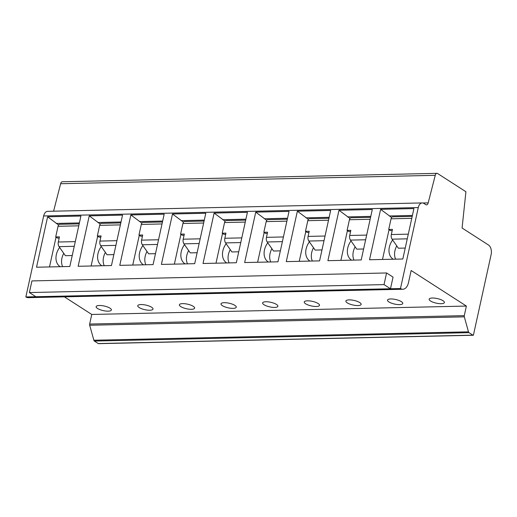 <?xml version="1.0" encoding="UTF-8"?>
<svg xmlns="http://www.w3.org/2000/svg" width="517" height="517" viewBox="0 0 517 517"><rect width="100%" height="100%" fill="white"/><g stroke="black" fill="none" stroke-linecap="round" stroke-linejoin="round"><path stroke-width="0.78" d="M422.234 202.922A7.29 4.375 -91.3 0 0 418.279 207.563L400.481 288.538L390.49 288.757L384.021 284.602L29.379 292.557L31.938 280.918L386.58 272.963L393.049 277.125L390.49 288.757L25.85 296.945L43.654 215.97A7.29 4.375 -91.3 0 1 47.603 211.33L422.234 202.922A7.29 4.375 -91.3 0 1 423.888 203.42L425.788 204.648A3.121 1.874 88.7 0 0 426.493 204.861A3.121 1.874 88.7 0 0 428.186 202.871L435.262 175.321A3.121 1.874 -91.3 0 1 436.955 173.337A3.121 1.874 -91.3 0 1 437.666 173.55L465.92 191.736L462.082 228.01L488.526 245.039A7.29 4.375 -91.3 0 1 491.15 254.474L473.391 335.236A1.564 0.937 -91.3 0 1 473.242 335.255A1.564 0.937 -91.3 0 1 472.887 335.152L469.009 332.657A1.564 0.937 -91.3 0 1 468.48 331.83L464.318 316.837A1.564 0.937 -91.3 0 1 464.285 315.641L466.392 306.064L411.151 270.501L408.488 282.625A10.411 6.249 -91.3 0 1 402.846 289.249A10.411 6.249 -91.3 0 1 400.481 288.538M78.151 266.287L89.241 215.86L122.542 215.117L111.452 265.544L78.151 266.287M119.776 265.357L130.866 214.93L164.167 214.18L153.077 264.607L119.776 265.357M161.401 264.42L172.491 213.993L205.792 213.25L194.702 263.676L161.401 264.42M203.026 263.489L214.116 213.062L247.417 212.313L236.327 262.739L203.026 263.489M244.651 262.552L255.741 212.125L289.042 211.382L277.952 261.809L244.651 262.552M286.276 261.621L297.365 211.195L330.667 210.445L319.577 260.872L286.276 261.621M327.901 260.684L338.99 210.257L372.292 209.514L361.202 259.941L327.901 260.684M369.532 259.754L380.615 209.327L413.917 208.577L402.827 259.004L369.532 259.754M36.526 267.224L47.616 216.797L80.91 216.048L69.827 266.475L36.526 267.224M58.608 224.985L47.616 216.797M56.217 223.441L79.405 222.924M56.036 237.161L49.496 266.934M60.224 266.694A14.573 10.805 122.8 0 1 60.108 266.617A14.573 10.805 122.8 0 1 56.34 254.623A14.573 10.805 122.8 0 1 59.642 247.462M63.753 253.362A14.573 10.805 -57.2 0 0 61.924 258.216A14.573 10.805 -57.2 0 0 62.615 266.636M79.198 223.861L59.746 224.294A3.121 1.874 88.7 0 0 58.053 226.284L55.707 236.948L59.455 236.864L58.324 242.008A4.162 2.501 88.7 0 0 59.074 246.648L65.381 255.689L72.231 255.534M55.707 236.948L57.471 238.085L59.196 238.046M100.233 224.048L89.241 215.86M97.842 222.51L121.03 221.987M97.668 236.224L91.121 265.997M101.849 265.757A14.573 10.805 122.8 0 1 101.733 265.686A14.573 10.805 122.8 0 1 97.965 253.692A14.573 10.805 122.8 0 1 101.267 246.525M105.378 252.425A14.573 10.805 -57.2 0 0 103.549 257.285A14.573 10.805 -57.2 0 0 104.24 265.706M120.823 222.924L101.371 223.363A3.121 1.874 88.7 0 0 99.678 225.347L97.338 236.017L101.08 235.933L99.949 241.071A4.162 2.501 88.7 0 0 100.699 245.711L107.006 254.758L113.856 254.603M97.338 236.017L99.096 237.148L100.821 237.109M141.858 223.118L130.866 214.93M139.467 221.573L162.655 221.056M139.293 235.293L132.746 265.066M143.474 264.827A14.573 10.805 122.8 0 1 143.358 264.749A14.573 10.805 122.8 0 1 139.59 252.755A14.573 10.805 122.8 0 1 142.892 245.594M147.002 251.495A14.573 10.805 -57.2 0 0 145.174 256.348A14.573 10.805 -57.2 0 0 145.865 264.769M162.448 221.987L142.996 222.426A3.121 1.874 88.7 0 0 141.309 224.417L138.963 235.08L142.705 234.996L141.574 240.134A4.162 2.501 88.7 0 0 142.324 244.78L148.631 253.821L155.481 253.666M138.963 235.08L140.721 236.217L142.446 236.179M183.483 222.181L172.491 213.993M181.092 220.643L204.28 220.119M180.918 234.356L174.371 264.129M185.099 263.89A14.573 10.805 122.8 0 1 184.983 263.812A14.573 10.805 122.8 0 1 181.215 251.824A14.573 10.805 122.8 0 1 184.517 244.657M188.634 250.558A14.573 10.805 -57.2 0 0 186.799 255.417A14.573 10.805 -57.2 0 0 187.49 263.838M204.073 221.056L184.627 221.489A3.121 1.874 88.7 0 0 182.934 223.48L180.588 234.149L184.33 234.065L183.205 239.203A4.162 2.501 88.7 0 0 183.949 243.843L190.256 252.884L197.106 252.735M180.588 234.149L182.346 235.28L184.071 235.241M225.108 221.244L214.116 213.062M222.717 219.706L245.905 219.182M222.543 233.425L215.996 263.198M226.73 262.953A14.573 10.805 122.8 0 1 226.608 262.882A14.573 10.805 122.8 0 1 222.846 250.887A14.573 10.805 122.8 0 1 226.142 243.727M230.259 249.621A14.573 10.805 -57.2 0 0 228.424 254.48A14.573 10.805 -57.2 0 0 229.115 262.901M245.698 220.119L226.252 220.559A3.121 1.874 88.7 0 0 224.559 222.543L222.213 233.212L225.955 233.128L224.83 238.266A4.162 2.501 88.7 0 0 225.574 242.906L231.881 251.953L238.731 251.798M222.213 233.212L223.977 234.35L225.696 234.311M266.733 220.313L255.741 212.125M264.342 218.769L287.53 218.252M264.168 232.488L257.621 262.261M268.355 262.022A14.573 10.805 122.8 0 1 268.233 261.945A14.573 10.805 122.8 0 1 264.471 249.95A14.573 10.805 122.8 0 1 267.767 242.79M271.884 248.69A14.573 10.805 -57.2 0 0 270.048 253.55A14.573 10.805 -57.2 0 0 270.74 261.97M287.323 219.189L267.877 219.622A3.121 1.874 88.7 0 0 266.184 221.612L263.838 232.282L267.586 232.191L266.455 237.335A4.162 2.501 88.7 0 0 267.199 241.975L273.506 251.016L280.356 250.868M263.838 232.282L265.602 233.413L267.321 233.374M308.358 219.376L297.365 211.195M305.967 217.838L329.155 217.314M305.793 231.558L299.246 261.331M309.98 261.085A14.573 10.805 122.8 0 1 309.857 261.014A14.573 10.805 122.8 0 1 306.096 249.02A14.573 10.805 122.8 0 1 309.392 241.859M313.509 247.753A14.573 10.805 -57.2 0 0 311.68 252.613A14.573 10.805 -57.2 0 0 312.365 261.033M328.948 218.252L309.502 218.691A3.121 1.874 88.7 0 0 307.809 220.675L305.463 231.345L309.211 231.261L308.08 236.398A4.162 2.501 88.7 0 0 308.823 241.038L315.131 250.086L321.981 249.931M305.463 231.345L307.227 232.482L308.946 232.443M349.983 218.445L338.99 210.257M347.592 216.901L370.779 216.384M347.418 230.621L340.871 260.394M351.605 260.154A14.573 10.805 122.8 0 1 351.482 260.077A14.573 10.805 122.8 0 1 347.721 248.082A14.573 10.805 122.8 0 1 351.017 240.922M355.134 246.822A14.573 10.805 -57.2 0 0 353.305 251.682A14.573 10.805 -57.2 0 0 353.99 260.103M370.573 217.321L351.127 217.754A3.121 1.874 88.7 0 0 349.434 219.744L347.088 230.408L350.836 230.323L349.705 235.468A4.162 2.501 88.7 0 0 350.448 240.108L356.756 249.149L363.613 249M347.088 230.408L348.852 231.545L350.571 231.506M391.615 217.508L380.615 209.327M389.217 215.97L412.404 215.447M389.043 229.69L382.496 259.463M393.23 259.217A14.573 10.805 122.8 0 1 393.107 259.146A14.573 10.805 122.8 0 1 389.346 247.152A14.573 10.805 122.8 0 1 392.642 239.991M396.759 245.885A14.573 10.805 -57.2 0 0 394.93 250.745A14.573 10.805 -57.2 0 0 395.615 259.166M412.198 216.384L392.752 216.823A3.121 1.874 88.7 0 0 391.059 218.807L388.713 229.477L392.461 229.393L391.33 234.531A4.162 2.501 88.7 0 0 392.073 239.171L398.381 248.218L405.238 248.063M388.713 229.477L390.477 230.608L392.203 230.569M402.846 289.249L28.215 297.656A10.411 6.249 -91.3 0 1 25.85 296.945M466.392 306.064L91.761 314.465L64.386 296.842M110.005 308.184A7.807 2.346 12.4 0 1 111.388 310.006A7.807 2.346 12.4 0 1 105.83 311.047A7.807 2.346 12.4 0 1 97.519 308.468A7.807 2.346 12.4 0 1 96.136 306.652A7.807 2.346 12.4 0 1 101.687 305.605A7.807 2.346 12.4 0 1 110.005 308.184M151.63 307.253A7.807 2.346 12.4 0 1 153.013 309.069A7.807 2.346 12.4 0 1 147.455 310.116A7.807 2.346 12.4 0 1 139.144 307.531A7.807 2.346 12.4 0 1 137.761 305.715A7.807 2.346 12.4 0 1 143.319 304.668A7.807 2.346 12.4 0 1 151.63 307.253M193.255 306.316A7.807 2.346 12.4 0 1 194.638 308.132A7.807 2.346 12.4 0 1 189.08 309.179A7.807 2.346 12.4 0 1 180.769 306.6A7.807 2.346 12.4 0 1 179.386 304.784A7.807 2.346 12.4 0 1 184.944 303.738A7.807 2.346 12.4 0 1 193.255 306.316M234.88 305.385A7.807 2.346 12.4 0 1 236.263 307.201A7.807 2.346 12.4 0 1 230.705 308.248A7.807 2.346 12.4 0 1 222.394 305.663A7.807 2.346 12.4 0 1 221.011 303.847A7.807 2.346 12.4 0 1 226.569 302.8A7.807 2.346 12.4 0 1 234.88 305.385M276.505 304.448A7.807 2.346 12.4 0 1 277.887 306.264A7.807 2.346 12.4 0 1 272.33 307.311A7.807 2.346 12.4 0 1 264.019 304.733A7.807 2.346 12.4 0 1 262.636 302.91A7.807 2.346 12.4 0 1 268.194 301.87A7.807 2.346 12.4 0 1 276.505 304.448M318.129 303.518A7.807 2.346 12.4 0 1 319.512 305.334A7.807 2.346 12.4 0 1 313.955 306.374A7.807 2.346 12.4 0 1 305.644 303.796A7.807 2.346 12.4 0 1 304.261 301.98A7.807 2.346 12.4 0 1 309.819 300.933A7.807 2.346 12.4 0 1 318.129 303.518M359.754 302.581A7.807 2.346 12.4 0 1 361.137 304.397A7.807 2.346 12.4 0 1 355.586 305.444A7.807 2.346 12.4 0 1 347.269 302.859A7.807 2.346 12.4 0 1 345.886 301.043A7.807 2.346 12.4 0 1 351.444 300.002A7.807 2.346 12.4 0 1 359.754 302.581M401.379 301.65A7.807 2.346 12.4 0 1 402.762 303.466A7.807 2.346 12.4 0 1 397.211 304.507A7.807 2.346 12.4 0 1 388.894 301.928A7.807 2.346 12.4 0 1 387.511 300.112A7.807 2.346 12.4 0 1 393.069 299.065A7.807 2.346 12.4 0 1 401.379 301.65M443.004 300.713A7.807 2.346 12.4 0 1 444.387 302.529A7.807 2.346 12.4 0 1 438.836 303.576A7.807 2.346 12.4 0 1 430.519 300.991A7.807 2.346 12.4 0 1 429.136 299.175A7.807 2.346 12.4 0 1 434.694 298.135A7.807 2.346 12.4 0 1 443.004 300.713M98.766 343.643A1.564 0.937 -91.3 0 1 98.611 343.663A1.564 0.937 -91.3 0 1 98.262 343.559L94.385 341.065A1.564 0.937 -91.3 0 1 93.855 340.231L89.687 325.245A1.564 0.937 -91.3 0 1 89.654 324.049L91.761 314.465M435.262 175.321L60.638 183.729A3.121 1.874 -91.3 0 1 62.331 181.745L436.955 173.337M428.186 202.871L422.874 202.987M53.581 211.201L60.638 183.729M35.841 296.719L29.379 292.557M384.021 284.602L386.58 272.963M418.279 207.563L43.654 215.97M59.074 246.648L74.261 246.305M58.324 242.008L75.288 241.626M58.053 226.284L78.765 225.819M99.678 225.347L120.39 224.882M99.949 241.071L116.913 240.689M100.699 245.711L115.886 245.368M141.309 224.417L162.015 223.951M141.574 240.134L158.545 239.759M142.324 244.78L157.511 244.438M182.934 223.48L203.64 223.014M183.205 239.203L200.169 238.822M183.949 243.843L199.135 243.501M224.559 222.543L245.265 222.084M224.83 238.266L241.794 237.885M225.574 242.906L240.76 242.57M266.184 221.612L286.89 221.147M266.455 237.335L283.419 236.954M267.199 241.975L282.385 241.633M307.809 220.675L328.521 220.21M308.08 236.398L325.044 236.017M308.823 241.038L324.017 240.702M349.434 219.744L370.146 219.279M349.705 235.468L366.669 235.086M350.448 240.108L365.642 239.765M391.059 218.807L411.771 218.342M391.33 234.531L408.294 234.149M392.073 239.171L407.267 238.835M464.285 315.641L89.654 324.049M464.318 316.837L89.687 325.245M468.48 331.83L93.855 340.231M469.009 332.657L94.385 341.065M472.887 335.152L98.262 343.559M473.242 335.255L98.611 343.663"/></g></svg>
